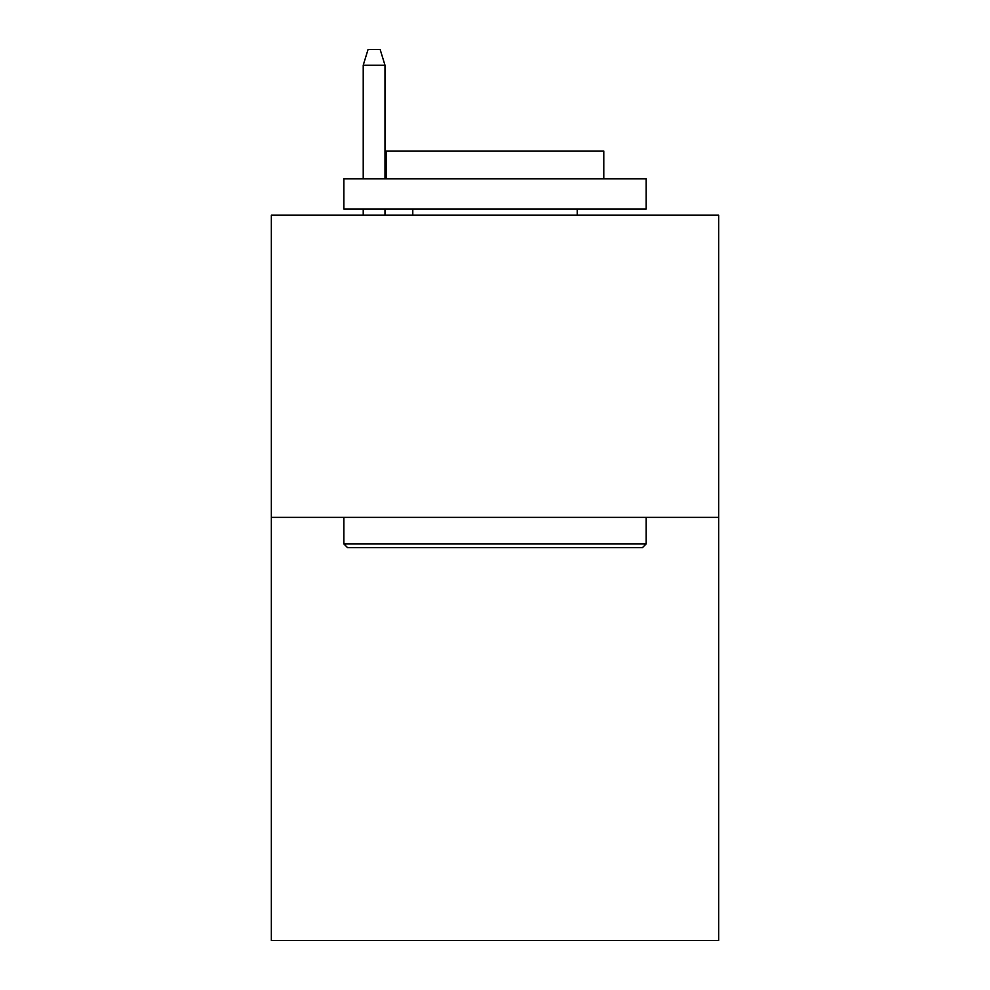 <?xml version="1.0" encoding="UTF-8"?>
<svg xmlns="http://www.w3.org/2000/svg" width="990" height="990" viewBox="0 0 990 990"><rect width="100%" height="100%" fill="white"/><g stroke="black" fill="none" stroke-linecap="round" stroke-linejoin="round"><path stroke-width="1.49" d="M718.653 517.362L718.653 940.5L271.347 940.5L271.347 215.127L718.653 215.127L718.653 517.362L271.347 517.362M347.502 547.594L343.877 543.968L646.124 543.968L642.498 547.594L347.502 547.594M646.124 178.856L646.124 209.088L343.877 209.088L343.877 178.856L646.124 178.856M386.199 178.856L386.199 151.049L603.801 151.049L603.801 178.856M646.124 517.362L646.124 543.968M343.877 517.362L343.877 543.968M577.207 209.088L577.207 215.127M412.793 209.088L412.793 215.127M384.986 178.856L384.986 65.216L363.219 65.216L363.219 178.856M363.219 209.088L363.219 215.127M384.986 209.088L384.986 215.127M363.219 65.216L368.057 49.5L380.148 49.5L384.986 65.216"/></g></svg>
